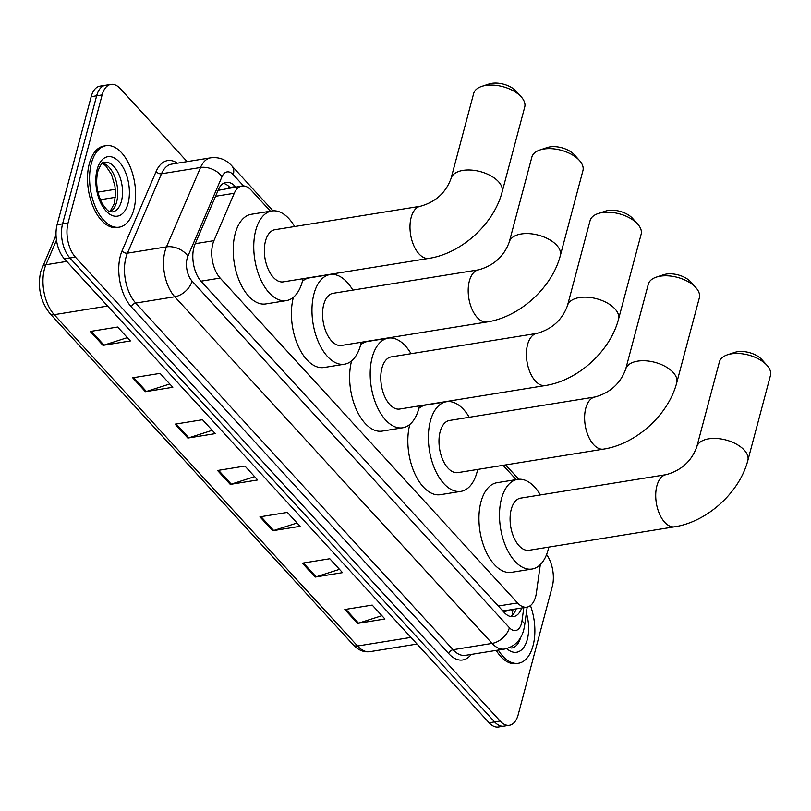 <?xml version="1.0" encoding="UTF-8"?>
<svg xmlns="http://www.w3.org/2000/svg" width="811" height="811" viewBox="0 0 811 811"><rect width="100%" height="100%" fill="white"/><g stroke="black" fill="none" stroke-linecap="round" stroke-linejoin="round"><path stroke-width="1.22" d="M270.438 211.205L251.248 190.24A24.766 13.412 80.8 0 0 241.921 186.013A24.766 13.412 80.8 0 0 234.267 193.261L213.932 240.654A24.766 13.412 80.8 0 0 212.806 243.959A24.766 13.412 80.8 0 0 220.156 278.082L517.55 602.928A24.766 13.412 80.8 0 0 526.876 607.155A24.766 13.412 80.8 0 0 536.395 592.882L540.308 564.618M526.876 607.155L506.317 610.47A24.766 13.412 -99.2 0 1 501.928 609.882L502.151 610.125A8.252 4.471 80.8 0 0 507.108 610.338M241.921 186.013L218.098 190.342M516.171 479.615L503.094 465.332M235.778 187.006L235.393 186.591A24.766 13.412 80.8 0 0 226.066 182.363A24.766 13.412 80.8 0 0 218.412 189.612L195.025 244.111A24.766 13.412 80.8 0 0 193.9 247.416A24.766 13.412 80.8 0 0 201.24 281.539L504.158 612.417A24.766 13.412 80.8 0 0 513.485 616.644A24.766 13.412 80.8 0 0 521.696 607.986M546.584 554.531A24.766 13.412 -99.2 0 1 552.271 586.617L518.199 714.694A24.766 13.412 -99.2 0 1 509.409 725.247A24.766 13.412 -99.2 0 1 500.083 721.02L75.403 257.128A24.766 13.412 -99.2 0 1 68.053 223.005L102.135 94.917A24.766 13.412 -99.2 0 1 110.914 84.374A24.766 13.412 -99.2 0 1 120.241 88.602L187.108 161.632M509.409 725.247L498.451 727.011A24.766 13.412 -99.2 0 1 489.124 722.783L64.444 258.902A24.766 13.412 -99.2 0 1 57.094 224.769L91.177 96.691L96.651 95.799A24.766 13.412 -99.2 0 1 105.44 85.256A24.766 13.412 -99.2 0 0 96.651 95.799L62.569 223.887L96.651 95.799L102.135 94.917M64.444 258.902L69.918 258.01A24.766 13.412 -99.2 0 1 62.569 223.887A24.766 13.412 -99.2 0 0 69.918 258.01L494.609 721.902L69.918 258.01L75.403 257.128M503.935 726.129A24.766 13.412 -99.2 0 1 494.609 721.902A24.766 13.412 -99.2 0 0 503.935 726.129M516.201 608.899L516.212 608.868A24.766 13.412 -99.2 0 1 510.666 616.563M223.41 183.337A24.766 13.412 -99.2 0 1 229.908 187.473L230.294 187.888M381.92 615.691L358.513 623.183A6.6 4.288 137.5 0 1 357.539 623.416L384.941 618.996L372.219 605.087L344.817 609.507L357.539 623.416M339.495 569.342L316.087 576.834A6.6 4.288 137.5 0 1 315.114 577.067L342.516 572.647L329.793 558.749L302.391 563.169L315.114 577.067M297.069 523.004L273.662 530.495A6.6 4.288 137.5 0 1 272.689 530.729L300.09 526.309L287.368 512.41L259.966 516.83L272.689 530.729M127.357 337.629L103.96 345.121A6.6 4.288 137.5 0 1 102.987 345.364L130.389 340.944L117.656 327.036L90.264 331.456L102.987 345.364M169.793 383.978L146.386 391.47A6.6 4.288 137.5 0 1 145.412 391.703L172.814 387.283L160.081 373.374L132.69 377.794L145.412 391.703M212.218 430.317L188.811 437.808A6.6 4.288 137.5 0 1 187.838 438.041L215.239 433.621L202.517 419.723L175.115 424.143L187.838 438.041M254.644 476.665L231.236 484.147A6.6 4.288 137.5 0 1 230.263 484.39L257.665 479.97L244.942 466.061L217.541 470.481L230.263 484.39M91.177 96.691A24.766 13.412 -99.2 0 1 99.956 86.138L110.914 84.374M133.815 209.603A41.27 22.363 -99.2 0 1 119.176 227.181A41.27 22.363 -99.2 0 1 95.445 207.038A41.27 22.363 -99.2 0 1 91.39 163.264A41.27 22.363 -99.2 0 1 106.028 145.686A41.27 22.363 -99.2 0 1 129.76 165.829A41.27 22.363 -99.2 0 1 133.815 209.603M119.176 227.181L117.119 227.516A41.27 22.363 -99.2 0 1 93.387 207.373A41.27 22.363 -99.2 0 1 89.332 163.599A41.27 22.363 -99.2 0 1 103.98 146.021L106.028 145.686M420.524 206.227A26.418 14.314 80.8 0 0 411.147 217.47A26.418 14.314 80.8 0 0 418.983 253.873A26.418 14.314 80.8 0 0 428.928 258.385L283.303 281.873A26.418 14.314 80.8 0 1 268.106 268.978A26.418 14.314 80.8 0 1 265.511 240.968A26.418 14.314 80.8 0 1 274.888 229.716L420.524 206.227C435.679 201.939 445.857 192.673 451.058 178.43A26.418 14.122 14.9 0 1 471.303 170.077A26.418 14.122 14.9 0 1 498.512 181.684A26.418 14.122 14.9 0 1 502.121 192.014L524.717 107.072A26.418 14.122 -165.1 0 0 521.26 96.904A26.418 14.122 -165.1 0 0 521.108 96.752A26.418 14.122 -165.1 0 0 481.724 86.392L488.972 83.989A18.156 9.712 14.9 0 1 516.06 91.116A18.156 9.712 14.9 0 1 516.151 91.217A18.156 9.712 14.9 0 1 516.252 91.329M303.05 278.69A45.406 24.594 -99.2 0 1 302.422 281.285A45.406 24.594 -99.2 0 1 286.324 300.617A45.406 24.594 -99.2 0 1 260.209 278.457A45.406 24.594 -99.2 0 1 255.759 230.304A45.406 24.594 -99.2 0 1 271.857 210.972A45.406 24.594 -99.2 0 1 294.636 226.533M286.324 300.617L265.775 303.932A45.406 24.594 -99.2 0 1 239.661 281.772A45.406 24.594 -99.2 0 1 235.21 233.619A45.406 24.594 -99.2 0 1 251.309 214.286L271.857 210.972M481.724 86.392A26.418 14.122 -165.1 0 0 473.665 93.488L451.058 178.43M478.733 269.81A26.418 14.314 80.8 0 0 469.356 281.052A26.418 14.314 80.8 0 0 477.192 317.456A26.418 14.314 80.8 0 0 487.137 321.967L341.502 345.456A26.418 14.314 80.8 0 1 326.316 332.561A26.418 14.314 80.8 0 1 323.721 304.551A26.418 14.314 80.8 0 1 333.098 293.298L478.733 269.81C493.889 265.521 504.067 256.256 509.267 242.013A26.418 14.122 14.9 0 1 529.512 233.659A26.418 14.122 14.9 0 1 556.721 245.267A26.418 14.122 14.9 0 1 560.33 255.597L582.927 170.655A26.418 14.122 -165.1 0 0 579.47 160.487A26.418 14.122 -165.1 0 0 579.318 160.335A26.418 14.122 -165.1 0 0 539.933 149.974L547.182 147.572A18.156 9.712 14.9 0 1 574.259 154.698A18.156 9.712 14.9 0 1 574.36 154.8A18.156 9.712 14.9 0 1 574.462 154.911M361.25 342.272A45.406 24.594 -99.2 0 1 360.631 344.868A45.406 24.594 -99.2 0 1 344.533 364.2A45.406 24.594 -99.2 0 1 318.419 342.039A45.406 24.594 -99.2 0 1 313.969 293.886A45.406 24.594 -99.2 0 1 330.067 274.554A45.406 24.594 -99.2 0 1 352.846 290.115M344.533 364.2L323.974 367.515A45.406 24.594 -99.2 0 1 297.89 345.395A45.406 24.594 -99.2 0 1 293.4 297.272M302.442 281.214A45.406 24.594 -99.2 0 1 309.518 277.869L330.067 274.554M539.933 149.974A26.418 14.122 -165.1 0 0 531.874 157.07L509.267 242.013M536.933 333.392A26.418 14.314 80.8 0 0 527.566 344.634A26.418 14.314 80.8 0 0 535.402 381.038A26.418 14.314 80.8 0 0 545.347 385.539L399.711 409.038A26.418 14.314 80.8 0 1 384.526 396.143A26.418 14.314 80.8 0 1 381.93 368.123A26.418 14.314 80.8 0 1 391.297 356.881L536.933 333.392C552.098 329.104 562.276 319.838 567.477 305.595A26.418 14.122 14.9 0 1 587.722 297.242A26.418 14.122 14.9 0 1 614.931 308.849A26.418 14.122 14.9 0 1 618.529 319.179L641.136 234.237A26.418 14.122 -165.1 0 0 637.669 224.069A26.418 14.122 -165.1 0 0 637.527 223.907A26.418 14.122 -165.1 0 0 598.133 213.557L605.391 211.154A18.156 9.712 14.9 0 1 632.468 218.271A18.156 9.712 14.9 0 1 632.57 218.382A18.156 9.712 14.9 0 1 632.671 218.494M419.459 405.855A45.406 24.594 -99.2 0 1 418.841 408.45A45.406 24.594 -99.2 0 1 402.743 427.782A45.406 24.594 -99.2 0 1 376.628 405.622A45.406 24.594 -99.2 0 1 372.178 357.469A45.406 24.594 -99.2 0 1 388.276 338.136A45.406 24.594 -99.2 0 1 411.045 353.697M402.743 427.782L382.184 431.097A45.406 24.594 -99.2 0 1 356.1 408.977A45.406 24.594 -99.2 0 1 351.609 360.854M360.652 344.787A45.406 24.594 -99.2 0 1 367.728 341.451L388.276 338.136M598.133 213.557A26.418 14.122 -165.1 0 0 590.084 220.653L567.477 305.595M595.142 396.964A26.418 14.314 80.8 0 0 585.775 408.217A26.418 14.314 80.8 0 0 593.611 444.621A26.418 14.314 80.8 0 0 603.556 449.122L457.921 472.62A26.418 14.314 80.8 0 1 442.735 459.725A26.418 14.314 80.8 0 1 440.14 431.705A26.418 14.314 80.8 0 1 449.507 420.463L595.142 396.964C610.308 392.686 620.486 383.421 625.687 369.177A26.418 14.122 14.9 0 1 645.931 360.824A26.418 14.122 14.9 0 1 673.14 372.431A26.418 14.122 14.9 0 1 676.739 382.762L699.346 297.819A26.418 14.122 -165.1 0 0 695.879 287.652A26.418 14.122 -165.1 0 0 695.737 287.489A26.418 14.122 -165.1 0 0 656.342 277.129L663.601 274.736A18.156 9.712 14.9 0 1 690.678 281.853A18.156 9.712 14.9 0 1 690.779 281.964A18.156 9.712 14.9 0 1 690.881 282.076M477.669 469.427A45.406 24.594 -99.2 0 1 477.05 472.032A45.406 24.594 -99.2 0 1 460.942 491.365A45.406 24.594 -99.2 0 1 434.838 469.204A45.406 24.594 -99.2 0 1 430.377 421.051A45.406 24.594 -99.2 0 1 446.486 401.719A45.406 24.594 -99.2 0 1 469.255 417.28M460.942 491.365L440.393 494.68A45.406 24.594 -99.2 0 1 414.309 472.549A45.406 24.594 -99.2 0 1 409.808 424.437M418.861 408.369A45.406 24.594 -99.2 0 1 425.937 405.034L446.486 401.719M656.342 277.129A26.418 14.122 -165.1 0 0 648.293 284.235L625.687 369.177M666.247 474.638A26.418 14.314 80.8 0 0 656.88 485.89A26.418 14.314 80.8 0 0 664.716 522.294A26.418 14.314 80.8 0 0 674.661 526.795L529.025 550.284A26.418 14.314 80.8 0 1 513.839 537.399A26.418 14.314 80.8 0 1 511.244 509.379A26.418 14.314 80.8 0 1 520.621 498.126L666.247 474.638C681.412 470.36 691.59 461.094 696.791 446.851A26.418 14.122 14.9 0 1 717.036 438.498A26.418 14.122 14.9 0 1 744.245 450.105A26.418 14.122 14.9 0 1 747.854 460.435L770.45 375.493A26.418 14.122 -165.1 0 0 766.993 365.325A26.418 14.122 -165.1 0 0 766.841 365.163A26.418 14.122 -165.1 0 0 727.457 354.802L734.705 352.4A18.156 9.712 14.9 0 1 761.782 359.526A18.156 9.712 14.9 0 1 761.884 359.638A18.156 9.712 14.9 0 1 761.985 359.749M548.773 547.101A45.406 24.594 -99.2 0 1 548.155 549.696A45.406 24.594 -99.2 0 1 532.057 569.028A45.406 24.594 -99.2 0 1 505.942 546.867A45.406 24.594 -99.2 0 1 501.492 498.724A45.406 24.594 -99.2 0 1 517.59 479.382A45.406 24.594 -99.2 0 1 540.369 494.943M532.057 569.028L511.498 572.343A45.406 24.594 -99.2 0 1 485.394 550.182A45.406 24.594 -99.2 0 1 480.933 502.039A45.406 24.594 -99.2 0 1 497.042 482.697L517.59 479.382M727.457 354.802A26.418 14.122 -165.1 0 0 719.398 361.909L696.791 446.851M530.445 605.553A41.27 22.363 -99.2 0 1 533.05 645.688A41.27 22.363 -99.2 0 1 518.411 663.266A41.27 22.363 -99.2 0 1 498.268 650.057M518.411 663.266L516.354 663.601A41.27 22.363 -99.2 0 1 496.21 650.392M195.218 243.675L213.932 240.654M512.065 615.539L512.41 613.491A24.766 10.249 -172.1 0 0 511.315 609.659M228.895 186.439A24.766 16.058 137.5 0 1 228.925 188.111M219.416 189.804A24.766 15.825 -156.8 0 0 218.656 189.064M200.925 281.184L220.156 278.082M215.544 196.282L234.267 193.261M498.309 606.03L517.55 602.928M243.553 185.942L233.294 174.73A16.514 8.941 80.8 0 0 221.971 176.737L187.909 256.124A16.514 8.941 80.8 0 0 187.159 258.324A16.514 8.941 80.8 0 0 192.055 281.072L509.399 627.714A16.514 8.941 80.8 0 0 521.473 623.507A16.514 8.941 80.8 0 0 521.97 621.023L523.825 607.642M509.399 627.714A16.514 10.705 -42.5 0 1 492.115 643.407L174.77 296.765A33.018 17.883 -99.2 0 1 164.978 251.268A33.018 17.883 -99.2 0 1 166.478 246.868L127.428 253.164A33.018 17.883 80.8 0 0 125.928 257.563A33.018 17.883 80.8 0 0 135.721 303.071L453.075 649.712A33.018 17.883 80.8 0 0 465.504 655.339L504.554 649.043A33.018 17.883 -99.2 0 1 492.115 643.407L453.075 649.712A4.126 2.676 137.5 0 0 448.747 653.636L131.402 306.994A4.126 2.676 137.5 0 1 135.721 303.071L174.77 296.765A16.514 10.705 -42.5 0 0 192.055 281.072M504.554 649.043C514.539 646.732 520.936 640.366 523.734 629.954L524.626 625.494A16.514 6.833 -172.1 0 0 521.97 621.023M131.402 306.994A37.144 20.123 -99.2 0 1 120.383 255.8A37.144 20.123 -99.2 0 1 122.076 250.852L156.138 171.466A37.144 20.123 -99.2 0 1 177.376 163.204M471.181 654.426A37.144 20.123 -99.2 0 1 448.747 653.636M68.053 223.005L57.094 224.769M500.083 721.02L489.124 722.783M187.909 256.124A16.514 10.553 -156.8 0 0 166.478 246.868L200.54 167.482L161.49 173.777L127.428 253.164A4.126 2.636 23.2 0 1 122.076 250.852M221.971 176.737A16.514 10.553 -156.8 0 0 200.54 167.482A33.018 17.883 -99.2 0 1 210.748 157.821L171.699 164.116A33.018 17.883 80.8 0 0 161.49 173.777A4.126 2.636 23.2 0 1 156.138 171.466M233.294 174.73A16.514 10.705 -42.5 0 0 231.774 165.789C225.975 159.503 218.97 156.847 210.748 157.821M229.908 187.473L235.393 186.591M56.476 240.157L45.923 264.761A33.018 17.883 80.8 0 0 44.412 269.161A33.018 17.883 80.8 0 0 54.215 314.668A8.252 5.353 137.5 0 1 49.917 313.502C40.53 301.54 37.448 287.601 40.682 271.675L56.02 235.028M42.202 267.245A8.252 5.271 -156.8 0 1 45.923 264.761L66.735 261.406M107.61 306.051L54.215 314.668L357.56 646.012A33.018 17.883 80.8 0 0 369.988 651.649C363.815 652.47 358.239 650.199 353.261 644.846A8.252 5.353 -42.5 0 0 357.56 646.012L410.954 637.405M100.341 199.739L115.415 197.306M231.236 484.147L218.575 470.319M188.811 437.808L176.149 423.971M146.386 391.47L133.724 377.632M103.96 345.121L91.298 331.293M273.662 530.495L261 516.658M316.087 576.834L303.426 563.006M358.513 623.183L345.851 609.345M121.427 201.219A25.161 13.625 -99.2 0 1 112.506 211.935C108.786 210.951 109.201 213.364 102.399 203.896C96.945 193.373 95.404 182.556 97.807 171.466C100.564 164.44 102.784 161.369 104.487 162.261A25.161 13.625 -99.2 0 1 118.953 174.537A25.161 13.625 -99.2 0 1 121.427 201.219M128.077 203.338A30.119 16.311 -99.2 0 1 106.059 211.032A30.119 16.311 -99.2 0 1 97.127 169.529A30.119 16.311 -99.2 0 1 119.146 161.845A30.119 16.311 -99.2 0 1 128.077 203.338M102.531 163.112A25.161 13.625 -99.2 0 1 116.632 202A25.161 13.625 -99.2 0 1 110.377 211.742M520.55 637.679A25.161 13.625 -99.2 0 1 511.731 648.019L509.278 647.705M526.359 612.984A30.119 16.311 -99.2 0 1 527.312 639.423A30.119 16.311 -99.2 0 1 506.753 648.567M510.717 647.056A25.161 13.625 -99.2 0 1 509.602 647.827M512.41 613.491L512.978 609.396M518.746 479.25L505.628 464.926M273.013 210.84L231.774 165.789M524.626 625.494L527.17 607.094M353.261 644.846L49.917 313.502M369.988 651.649L417.047 644.056M97.908 192.116L115.334 189.308M109.992 211.6L114.392 203.5L115.537 192.795L114.909 186.003L111.533 174.487L105.653 165.677L102.206 163.366M516.151 91.217L521.26 96.904M428.928 258.385C461.52 253.387 493.869 224.008 502.121 192.014M574.36 154.8L579.47 160.487M487.137 321.967C519.729 316.969 552.078 287.591 560.33 255.597M632.57 218.382L637.669 224.069M545.347 385.539C577.939 380.552 610.288 351.173 618.529 319.179M690.779 281.964L695.879 287.652M603.556 449.122C636.148 444.124 668.497 414.756 676.739 382.762M761.884 359.638L766.993 365.325M674.661 526.795C707.253 521.797 739.602 492.419 747.854 460.435"/></g></svg>
